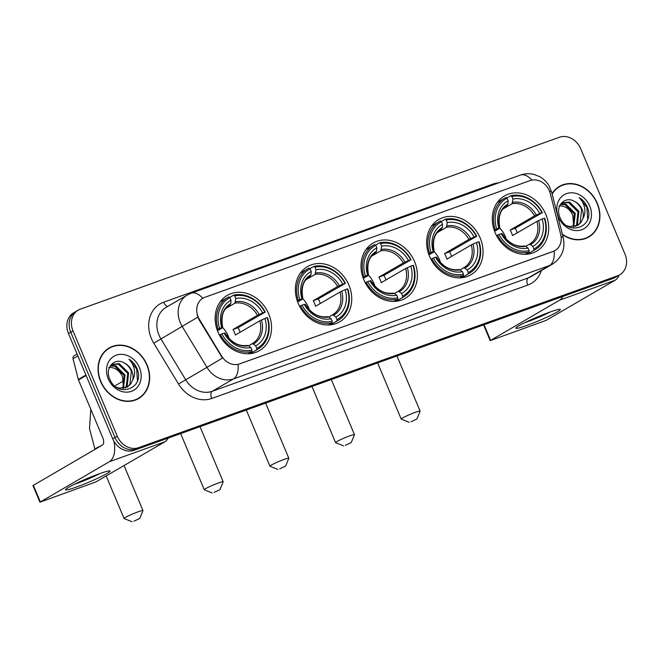 <?xml version="1.0" encoding="UTF-8"?>
<svg xmlns="http://www.w3.org/2000/svg" width="659" height="659" viewBox="0 0 659 659"><rect width="100%" height="100%" fill="white"/><g stroke="black" fill="none" stroke-linecap="round" stroke-linejoin="round"><path stroke-width="0.99" d="M495.14 232.676A31.97 26.813 59.8 0 0 536.574 251.211A31.97 26.813 59.8 0 0 545.858 214.48A31.97 26.813 59.8 0 0 504.415 195.945A31.97 26.813 59.8 0 0 495.14 232.676M298.189 303.346A31.97 26.813 59.8 0 0 339.632 321.88A31.97 26.813 59.8 0 0 348.908 285.149A31.97 26.813 59.8 0 0 307.473 266.615A31.97 26.813 59.8 0 0 298.189 303.346M363.842 279.787A31.97 26.813 59.8 0 0 405.277 298.321A31.97 26.813 59.8 0 0 414.56 261.59A31.97 26.813 59.8 0 0 373.118 243.056A31.97 26.813 59.8 0 0 363.842 279.787M429.487 256.236A31.97 26.813 59.8 0 0 470.93 274.762A31.97 26.813 59.8 0 0 480.205 238.031A31.97 26.813 59.8 0 0 438.77 219.505A31.97 26.813 59.8 0 0 429.487 256.236M217.997 332.12A31.97 26.813 59.8 0 0 259.432 350.654A31.97 26.813 59.8 0 0 268.715 313.923A31.97 26.813 59.8 0 0 227.273 295.389A31.97 26.813 59.8 0 0 217.997 332.12M198.17 316.913A16.286 13.658 59.8 0 0 199.455 319.442L221.663 356.115A16.286 13.658 59.8 0 0 239.588 363.908L553.148 251.4A16.286 13.658 59.8 0 0 555.051 250.511A16.286 13.658 59.8 0 0 560.677 234.472L550.273 193.565A16.286 13.658 59.8 0 0 530.174 180.566L204.801 297.316A16.286 13.658 59.8 0 0 202.898 298.206A16.286 13.658 59.8 0 0 198.17 316.913M100.654 381.577A29.251 24.531 59.8 0 0 138.571 398.53A29.251 24.531 59.8 0 0 147.064 364.921A29.251 24.531 59.8 0 0 109.147 347.968A29.251 24.531 59.8 0 0 100.654 381.577M137.418 399.156A29.251 24.531 59.8 0 0 139.304 397.731M562.432 234.538A29.251 24.531 59.8 0 0 588.833 236.968A29.251 24.531 59.8 0 0 597.326 203.359A29.251 24.531 59.8 0 0 559.409 186.398A29.251 24.531 59.8 0 0 552.028 193.639M587.68 237.594A29.251 24.531 59.8 0 0 589.566 236.169M553.148 251.4L554.104 251.038A21.113 11.36 70.3 0 1 549.548 265.495L233.508 378.9A24.128 20.231 -120.2 0 1 206.959 367.343L222.487 358.068L199.043 319.681L197.148 314.78M78.273 310.117L73.734 312.761A18.098 15.173 59.8 0 0 68.478 333.553L112.738 438.836A18.098 15.173 59.8 0 0 134.074 450.311L613.051 278.444L615.317 277.118A18.098 15.173 59.8 0 0 617.434 276.137A18.098 15.173 59.8 0 1 615.317 277.118L136.347 448.985L615.317 277.118L617.59 275.8A18.098 15.173 59.8 0 0 619.707 274.819A18.098 15.173 59.8 0 0 624.954 254.028L580.703 148.745A18.098 15.173 59.8 0 0 559.359 137.27L80.39 309.137A18.098 15.173 59.8 0 0 78.273 310.117A18.098 15.173 59.8 0 0 73.017 330.909L117.277 436.192A18.098 15.173 59.8 0 0 138.621 447.667L617.59 275.8M112.738 438.836L115.004 437.51A18.098 15.173 59.8 0 0 136.347 448.985A18.098 15.173 59.8 0 1 115.004 437.51L70.752 332.235L115.004 437.51L117.277 436.192M75.999 311.443A18.098 15.173 59.8 0 0 70.752 332.235A18.098 15.173 59.8 0 1 75.999 311.443M552.868 251.557L238.064 364.435A21.113 11.36 -109.7 0 1 233.508 378.9L212.206 391.289L528.254 277.892A24.128 20.231 59.8 0 0 531.072 276.574L552.366 264.185A24.128 20.231 -120.2 0 1 549.548 265.495L528.254 277.892A6.03 3.246 -109.7 0 0 527.744 285.083L211.704 398.489A30.157 25.297 -120.2 0 1 178.515 384.04L153.761 343.182A30.157 25.297 -120.2 0 1 163.654 302.209L492.858 184.092A6.03 3.246 -109.7 0 0 493.212 184.841M560.463 186.167A29.251 24.531 59.8 0 0 558.288 187.098M110.201 347.73A29.251 24.531 59.8 0 0 108.027 348.66M613.051 278.444A18.098 15.173 59.8 0 0 615.16 277.455L619.707 274.819M109.295 348.224A28.955 24.284 59.8 0 0 100.893 381.487A28.955 24.284 59.8 0 0 138.423 398.275A28.955 24.284 59.8 0 0 146.825 365.012A28.955 24.284 59.8 0 0 109.295 348.224L107.022 349.55A28.955 24.284 59.8 0 0 106.14 350.094M108.809 367.434C114.765 367.22 119.337 370.284 122.508 376.627L123.431 387.476M110.432 365.638L115.663 365.729L125.029 374.979L123.439 388.299M110.193 366.009L114.757 366.256L124.123 375.506L122.871 388.365M110.621 365.358L111.956 364.402L119.271 363.628L128.629 372.887L127.187 386.017L125.564 387.797M111.511 364.682L118.365 364.155L127.731 373.406L126.281 386.545L125.053 387.953M124.123 362.895C114.394 357.054 104.69 368.109 109.641 378.801C116.956 398.333 144.601 388.917 137.443 369.65L137.072 368.702C135.309 364.608 132.616 361.429 128.983 359.155C131.825 362.063 133.637 365.646 134.403 369.888C135.004 373.513 134.428 376.874 132.69 379.971A13.633 11.434 59.8 0 0 131.833 371.025A13.633 11.434 59.8 0 0 124.123 362.895C127.492 364.724 129.889 367.524 131.339 371.314L129.889 384.444L127.014 387.171M132.69 379.971L130.787 383.917L127.475 386.915L119.378 388.151L116.371 387.154M108.257 378.843A19.663 16.491 59.8 0 0 131.454 391.314A19.663 16.491 59.8 0 0 139.461 367.648A19.663 16.491 59.8 0 0 116.264 355.185A19.663 16.491 59.8 0 0 108.257 378.843M135.243 400.095A28.955 24.284 59.8 0 0 136.149 399.593L138.423 398.275M128.983 359.155L136.652 368.949L137.426 380.622M76.485 487.026A24.128 2.01 -22.8 0 1 65.719 489.406A24.128 2.01 -22.8 0 1 99.196 473.813A24.128 2.01 -22.8 0 1 109.732 470.897A24.128 2.01 -22.8 0 1 100.547 476.91A24.128 2.01 -22.8 0 1 76.485 487.026M74.5 484.241A19.3 1.606 157.2 0 0 77.68 483.146A19.3 1.606 157.2 0 0 99.904 473.557M113.933 441.242A24.128 12.982 70.3 0 1 109.32 461.728L39.935 502.191L95.827 481.96L164.824 441.81L109.32 461.728M168.234 438.054A24.128 12.982 70.3 0 1 164.824 441.81M39.935 502.191L32.95 485.568L102.334 445.105A6.03 3.246 -109.7 0 0 102.845 437.906L78.487 379.971A3.015 2.529 -120.2 0 1 78.322 379.477L73.058 358.768A3.015 2.529 -120.2 0 1 74.096 355.794L77.095 354.048M562.325 234.143A28.955 24.284 59.8 0 0 588.685 236.713A28.955 24.284 59.8 0 0 597.087 203.442A28.955 24.284 59.8 0 0 559.557 186.662L557.283 187.98A28.955 24.284 59.8 0 0 556.402 188.523M559.557 186.662A28.955 24.284 59.8 0 0 552.135 194.034M559.063 205.872C565.027 205.657 569.598 208.722 572.77 215.065L573.684 225.913M560.694 204.076L565.924 204.166L575.291 213.417L573.701 226.737M560.455 204.447L565.018 204.685L574.384 213.944L573.132 226.803M560.883 203.796L562.218 202.84L569.524 202.066L578.89 211.317L577.441 224.455L575.826 226.226M561.773 203.12L568.626 202.593L577.992 211.844L576.543 224.983L575.315 226.391M574.384 201.333C564.648 195.492 554.952 206.547 559.903 217.239C567.21 236.77 594.863 227.347 587.704 208.087L587.334 207.14C585.571 203.046 582.869 199.866 579.245 197.593C582.086 200.501 583.899 204.084 584.665 208.318C585.266 211.951 584.69 215.312 582.951 218.409A13.633 11.434 59.8 0 0 582.095 209.455A13.633 11.434 59.8 0 0 574.384 201.333C577.754 203.161 580.151 205.962 581.6 209.743L580.151 222.882L577.276 225.609M582.951 218.409L581.049 222.355L577.729 225.353L569.631 226.589L566.633 225.592M558.519 217.281A19.663 16.491 59.8 0 0 581.716 229.752A19.663 16.491 59.8 0 0 589.723 206.086A19.663 16.491 59.8 0 0 566.526 193.622A19.663 16.491 59.8 0 0 558.519 217.281M585.505 238.525A28.955 24.284 59.8 0 0 586.411 238.031L588.685 236.713M579.245 197.593L586.914 207.387L587.688 219.052M133.859 521.228L139.741 518.468L133.859 521.228M131.981 521.73L124.123 518.559A10.256 0.857 -22.8 0 1 124.065 518.509A10.256 0.857 -22.8 0 1 128.694 515.75A10.256 0.857 -22.8 0 1 138.349 511.722A10.256 0.857 -22.8 0 1 142.97 510.56A10.256 0.857 -22.8 0 1 142.97 510.634L139.741 518.468M229.101 338.578A22.315 18.716 59.8 0 0 228.121 335.835A22.315 18.716 59.8 0 0 222.701 327.647M256.771 348.397L256.672 349.838A29.919 25.091 59.8 0 0 257.834 349.212A29.919 25.091 59.8 0 0 267.562 317.654L267.167 317.663A28.708 24.078 59.8 0 1 256.771 348.397L255.692 345.827A25.94 21.755 59.8 0 0 264.959 318.462L259.77 320.834L235.37 335.027A22.315 18.716 59.8 0 0 234.365 332.202A22.315 18.716 59.8 0 0 233.039 329.492L257.438 315.29L262.628 312.918A25.94 21.755 59.8 0 0 235.798 298.494L234.719 295.932A28.708 24.078 59.8 0 1 264.844 312.127L265.231 312.111A29.919 25.091 59.8 0 0 233.681 295.15L234.719 295.932M248.591 345.794L252.01 343.8A22.315 18.716 59.8 0 0 252.29 343.644A22.315 18.716 59.8 0 0 259.77 320.834M265.231 312.111L238.105 327.671A28.65 24.029 -120.2 0 1 239.39 330.398A28.65 24.029 -120.2 0 1 240.115 332.268M256.672 349.838L250.601 353.372A29.919 25.091 59.8 0 0 251.763 352.746L257.834 349.212M250.601 353.372L249.769 352.746M229.694 297.473L233.681 295.15M248.097 353.768L251.886 351.552L251.985 350.11A28.708 24.078 59.8 0 1 221.869 333.924L220.337 334.599A29.919 25.091 59.8 0 0 251.886 351.552M220.337 334.599L219.422 335.134M264.844 312.127L262.628 312.918M264.959 318.462L267.167 317.663M221.869 333.924L224.085 333.124A25.94 21.755 59.8 0 0 250.914 347.548L251.985 350.11M235.798 298.494L234.917 303.181L225.823 308.478M251.993 343.809L253.344 344.047L255.692 345.827M250.914 347.548L248.558 345.761A23.205 19.457 59.8 0 1 224.983 333.092L224.085 333.124M248.558 345.761L247.207 345.53M217.042 329.615L219.538 328.38A28.708 24.078 59.8 0 1 229.933 297.654L228.904 296.863A29.919 25.091 59.8 0 0 227.742 297.497L221.663 301.031A29.919 25.091 59.8 0 0 220.015 302.094M227.742 297.497A29.919 25.091 59.8 0 0 218.014 329.055M229.933 297.654L231.012 300.216A25.94 21.755 59.8 0 0 221.753 327.581L219.538 328.38M229.554 305.232L230.79 303.494L231.012 300.216M221.753 327.581L222.651 327.548L222.355 327.877L217.445 330.736M230.79 303.494A23.205 19.457 59.8 0 0 222.651 327.548L222.355 327.877M238.105 327.671L233.039 329.492M214.06 492.454L219.933 489.695L214.06 492.454M212.173 492.957L204.323 489.785A10.256 0.857 -22.8 0 1 204.257 489.728A10.256 0.857 -22.8 0 1 208.887 486.968A10.256 0.857 -22.8 0 1 218.541 482.948A10.256 0.857 -22.8 0 1 223.17 481.778A10.256 0.857 -22.8 0 1 223.162 481.861L219.933 489.695M309.293 309.796A22.315 18.716 59.8 0 0 308.321 307.061A22.315 18.716 59.8 0 0 302.901 298.865M336.971 319.615L336.873 321.065A29.919 25.091 59.8 0 0 338.034 320.431A29.919 25.091 59.8 0 0 347.763 288.873L347.367 288.889A28.708 24.078 59.8 0 1 336.971 319.615L335.892 317.053A25.94 21.755 59.8 0 0 345.151 289.68L339.962 292.052L315.57 306.254A22.315 18.716 59.8 0 0 314.565 303.428A22.315 18.716 59.8 0 0 313.239 300.71L337.639 286.517L342.82 284.144A25.94 21.755 59.8 0 0 315.99 269.72L314.92 267.159A28.708 24.078 59.8 0 1 345.036 283.345L345.431 283.337A29.919 25.091 59.8 0 0 313.882 266.376L314.92 267.159M328.792 317.012L332.482 314.87A22.315 18.716 59.8 0 0 339.962 292.052M345.431 283.337L318.297 298.898A28.65 24.029 -120.2 0 1 319.59 301.624A28.65 24.029 -120.2 0 1 320.307 303.494M336.873 321.065L330.793 324.599A29.919 25.091 59.8 0 0 331.955 323.973L338.034 320.431M330.793 324.599L329.961 323.973M309.895 268.691L313.882 266.376M328.289 324.986L332.087 322.778L332.185 321.337A28.708 24.078 59.8 0 1 302.061 305.142L300.537 305.817A29.919 25.091 59.8 0 0 332.087 322.778M300.537 305.817L299.614 306.353M345.036 283.345L342.82 284.144M345.151 289.68L347.367 288.889M302.061 305.142L304.277 304.351A25.94 21.755 59.8 0 0 331.106 318.767L332.185 321.337M315.99 269.72L315.109 274.408L306.015 279.696M332.194 315.035L333.536 315.274L335.892 317.053M331.106 318.767L328.75 316.987A23.205 19.457 59.8 0 1 305.175 304.318L304.277 304.351M328.75 316.987L327.408 316.757M297.242 300.842L299.738 299.606A28.708 24.078 59.8 0 1 310.134 268.872L309.096 268.089A29.919 25.091 59.8 0 0 307.934 268.715L301.855 272.258A29.919 25.091 59.8 0 0 300.207 273.32M307.934 268.715A29.919 25.091 59.8 0 0 298.206 300.282M310.134 268.872L311.213 271.442A25.94 21.755 59.8 0 0 301.954 298.807L299.738 299.606M309.755 276.459L310.99 274.721L311.213 271.442M301.954 298.807L302.852 298.774L302.555 299.104L297.637 301.962M310.99 274.721A23.205 19.457 59.8 0 0 302.852 298.774L302.555 299.104M318.297 298.898L313.239 300.71M279.704 468.895L285.586 466.135L279.704 468.895M277.826 469.397L269.968 466.226A10.256 0.857 -22.8 0 1 269.91 466.177A10.256 0.857 -22.8 0 1 274.539 463.417A10.256 0.857 -22.8 0 1 284.194 459.389A10.256 0.857 -22.8 0 1 288.815 458.227A10.256 0.857 -22.8 0 1 288.807 458.302L285.586 466.135M374.938 286.245A22.315 18.716 59.8 0 0 373.966 283.502A22.315 18.716 59.8 0 0 368.546 275.314M402.616 296.064L402.517 297.506A29.919 25.091 59.8 0 0 403.679 296.879A29.919 25.091 59.8 0 0 413.407 265.322L413.012 265.33A28.708 24.078 59.8 0 1 402.616 296.064L401.537 293.494A25.94 21.755 59.8 0 0 410.796 266.129L405.614 268.501L381.215 282.695A22.315 18.716 59.8 0 0 380.21 279.869A22.315 18.716 59.8 0 0 378.884 277.159L403.283 262.957L408.473 260.585A25.94 21.755 59.8 0 0 381.643 246.169L380.564 243.599A28.708 24.078 59.8 0 1 410.689 259.794L411.076 259.778A29.919 25.091 59.8 0 0 379.526 242.817L380.564 243.599M394.436 293.461L398.135 291.311A22.315 18.716 59.8 0 0 405.614 268.501M411.076 259.778L383.95 275.338A28.65 24.029 -120.2 0 1 385.235 278.065A28.65 24.029 -120.2 0 1 385.96 279.935M402.517 297.506L396.446 301.039A29.919 25.091 59.8 0 0 397.599 300.413L403.679 296.879M396.446 301.039L395.614 300.413M375.539 245.14L379.526 242.817M393.942 301.435L397.731 299.219L397.83 297.777A28.708 24.078 59.8 0 1 367.714 281.591L366.182 282.266A29.919 25.091 59.8 0 0 397.731 299.219M366.182 282.266L365.267 282.802M410.689 259.794L408.473 260.585M410.796 266.129L413.012 265.33M367.714 281.591L369.93 280.792A25.94 21.755 59.8 0 0 396.751 295.216L397.83 297.777M381.643 246.169L380.762 250.848L371.668 256.145M397.838 291.476L399.189 291.715L401.537 293.494M396.751 295.216L394.403 293.428A23.205 19.457 59.8 0 1 370.828 280.759L369.93 280.792M394.403 293.428L393.052 293.197M362.887 277.282L365.383 276.047A28.708 24.078 59.8 0 1 375.778 245.321L374.749 244.538A29.919 25.091 59.8 0 0 373.587 245.164L367.508 248.698A29.919 25.091 59.8 0 0 365.86 249.761M373.587 245.164A29.919 25.091 59.8 0 0 363.859 276.722M375.778 245.321L376.857 247.883A25.94 21.755 59.8 0 0 367.598 275.248L365.383 276.047M375.399 252.899L376.635 251.161L376.857 247.883M367.598 275.248L368.496 275.215L368.2 275.544L363.29 278.403M376.635 251.161A23.205 19.457 59.8 0 0 368.496 275.215L368.2 275.544M383.95 275.338L378.884 277.159M345.357 445.344L351.231 442.584L345.357 445.344M343.471 445.838L335.62 442.667A10.256 0.857 -22.8 0 1 335.563 442.617A10.256 0.857 -22.8 0 1 340.192 439.858A10.256 0.857 -22.8 0 1 349.838 435.838A10.256 0.857 -22.8 0 1 354.468 434.668A10.256 0.857 -22.8 0 1 354.46 434.751L351.231 442.584M440.591 262.686A22.315 18.716 59.8 0 0 439.619 259.951A22.315 18.716 59.8 0 0 434.199 251.754M468.269 272.505L468.17 273.946A29.919 25.091 59.8 0 0 469.332 273.32A29.919 25.091 59.8 0 0 479.06 241.762L478.665 241.779A28.708 24.078 59.8 0 1 468.269 272.505L467.19 269.943A25.94 21.755 59.8 0 0 476.449 242.57L471.259 244.942L446.868 259.144A22.315 18.716 59.8 0 0 445.863 256.31A22.315 18.716 59.8 0 0 444.537 253.6L468.936 239.398L474.118 237.034A25.94 21.755 59.8 0 0 447.296 222.61L446.217 220.048A28.708 24.078 59.8 0 1 476.333 236.235L476.729 236.219A29.919 25.091 59.8 0 0 445.179 219.258L446.217 220.048M460.089 269.902L463.508 267.916A22.315 18.716 59.8 0 0 463.779 267.76A22.315 18.716 59.8 0 0 471.259 244.942M476.729 236.219L449.595 251.787A28.65 24.029 -120.2 0 1 450.888 254.514A28.65 24.029 -120.2 0 1 451.604 256.384M468.17 273.946L462.091 277.488A29.919 25.091 59.8 0 0 463.252 276.854L469.332 273.32M462.091 277.488L461.259 276.862M441.192 221.581L445.179 219.258M459.587 277.876L463.384 275.668L463.483 274.218A28.708 24.078 59.8 0 1 433.367 258.031L431.834 258.707A29.919 25.091 59.8 0 0 463.384 275.668M431.834 258.707L430.912 259.242M476.333 236.235L474.118 237.034M476.449 242.57L478.665 241.779M433.367 258.031L435.574 257.241A25.94 21.755 59.8 0 0 462.404 271.656L463.483 274.218M447.296 222.61L446.407 227.297L437.321 232.586M463.491 267.925L464.834 268.155L467.19 269.943M462.404 271.656L460.048 269.877A23.205 19.457 59.8 0 1 436.48 257.199L435.574 257.241M460.048 269.877L458.705 269.638M428.539 253.731L431.035 252.488A28.708 24.078 59.8 0 1 441.431 221.762L440.393 220.979A29.919 25.091 59.8 0 0 439.232 221.605L433.152 225.139A29.919 25.091 59.8 0 0 431.505 226.21M439.232 221.605A29.919 25.091 59.8 0 0 429.503 253.163M441.431 221.762L442.51 224.324A25.94 21.755 59.8 0 0 433.251 251.697L431.035 252.488M441.052 229.348L442.288 227.61L442.51 224.324M433.251 251.697L434.149 251.664L433.853 251.993L428.935 254.852M442.288 227.61A23.205 19.457 59.8 0 0 434.149 251.664L433.853 251.993M449.595 251.787L444.537 253.6M411.002 421.785L416.883 419.025L411.002 421.785M409.124 422.287L401.273 419.116A10.256 0.857 -22.8 0 1 401.207 419.058A10.256 0.857 -22.8 0 1 405.837 416.299A10.256 0.857 -22.8 0 1 415.491 412.279A10.256 0.857 -22.8 0 1 420.113 411.117A10.256 0.857 -22.8 0 1 420.113 411.191L416.883 419.025M506.244 239.126A22.315 18.716 59.8 0 0 505.264 236.392A22.315 18.716 59.8 0 0 499.843 228.195M533.914 248.945L533.815 250.395A29.919 25.091 59.8 0 0 534.976 249.769A29.919 25.091 59.8 0 0 544.705 218.203L544.309 218.22A28.708 24.078 59.8 0 1 533.914 248.945L532.834 246.384A25.94 21.755 59.8 0 0 542.102 219.019L536.912 221.383L512.513 235.584A22.315 18.716 59.8 0 0 511.516 232.759A22.315 18.716 59.8 0 0 510.181 230.04L534.581 215.847L539.77 213.475A25.94 21.755 59.8 0 0 512.941 199.051L511.862 196.489A28.708 24.078 59.8 0 1 541.986 212.676L542.373 212.668A29.919 25.091 59.8 0 0 510.824 195.707L511.862 196.489M525.734 246.342L529.152 244.357L530.487 244.604L532.834 246.384M542.373 212.668L515.247 228.228A28.65 24.029 -120.2 0 1 516.532 230.955A28.65 24.029 -120.2 0 1 517.257 232.825M533.815 250.395L527.744 253.929A29.919 25.091 59.8 0 0 528.905 253.303L534.976 249.769M527.744 253.929L526.912 253.303M506.837 198.021L510.824 195.707M525.239 254.316L529.029 252.109L529.128 250.667A28.708 24.078 59.8 0 1 499.011 234.472L497.479 235.148A29.919 25.091 59.8 0 0 529.029 252.109M497.479 235.148L496.565 235.683M541.986 212.676L539.77 213.475M542.102 219.019L544.309 218.22M499.011 234.472L501.227 233.681A25.94 21.755 59.8 0 0 528.057 248.097L529.128 250.667M512.941 199.051L512.059 203.738L502.965 209.027M528.057 248.097L525.701 246.318A23.205 19.457 59.8 0 1 502.125 233.648L501.227 233.681M525.701 246.318L524.35 246.087M494.184 230.172L496.68 228.937A28.708 24.078 59.8 0 1 507.076 198.202L506.046 197.42A29.919 25.091 59.8 0 0 504.885 198.046L498.805 201.588A29.919 25.091 59.8 0 0 497.158 202.651M504.885 198.046A29.919 25.091 59.8 0 0 495.156 229.612M507.076 198.202L508.155 200.773A25.94 21.755 59.8 0 0 498.896 228.138L496.68 228.937M506.697 205.789L507.932 204.051L508.155 200.773M498.896 228.138L499.794 228.105L499.497 228.434L494.588 231.293M507.932 204.051A23.205 19.457 59.8 0 0 499.794 228.105L499.497 228.434M515.247 228.228L510.181 230.04M526.747 325.464A24.128 2.01 -22.8 0 1 515.981 327.836A24.128 2.01 -22.8 0 1 549.458 312.242A24.128 2.01 -22.8 0 1 559.993 309.335A24.128 2.01 -22.8 0 1 550.809 315.348A24.128 2.01 -22.8 0 1 526.747 325.464M524.762 322.671A19.3 1.606 157.2 0 0 527.941 321.584A19.3 1.606 157.2 0 0 550.166 311.995M562.992 296.402A24.128 12.982 70.3 0 1 559.582 300.158L490.197 340.629L546.089 320.398L615.086 280.248L559.582 300.158M619.098 275.165A24.128 12.982 70.3 0 1 615.086 280.248M199.455 319.442L199.043 319.681M221.663 356.115L221.251 356.354M492.858 184.092A30.157 25.297 -120.2 0 1 498.772 182.848M178.515 384.04L206.959 367.343L182.205 326.485A24.128 20.231 -120.2 0 1 180.302 322.745A24.128 20.231 -120.2 0 1 187.304 295.018L166.01 307.415A24.128 20.231 59.8 0 0 159 335.134A24.128 20.231 59.8 0 0 160.911 338.883L185.665 379.741A24.128 20.231 59.8 0 0 212.206 391.289A6.03 3.246 -109.7 0 0 211.704 398.489M197.84 317.144L153.761 343.182M531.854 180.105A21.113 11.36 -109.7 0 0 520.346 175.105L191.143 293.23A21.113 11.36 70.3 0 1 202.725 298.305M561.106 236.754A21.113 3.707 -14.3 0 1 563.247 237.767C565.537 248.896 561.905 257.702 552.366 264.185M549.491 191.168A21.113 3.707 -14.3 0 1 551.657 192.181L563.247 237.767M541.344 270.594A30.157 25.297 -120.2 0 1 527.744 285.083M73.017 330.909L68.478 333.553M138.621 447.667L134.074 450.311M163.654 302.209A6.03 3.246 -109.7 0 0 167.847 306.344M86.123 375.523L78.487 379.971M33.337 485.255L40.323 501.878M78.322 379.477L85.925 375.053M77.894 355.951L73.058 358.768M101.445 445.624A10.256 0.857 157.2 0 0 94.945 449.24L95.003 449.372M259.152 314.45A23.205 19.457 59.8 0 0 235.576 301.781M253.344 344.047A23.205 19.457 59.8 0 0 261.483 319.994M257.438 315.29A22.315 18.716 59.8 0 0 234.917 303.181M230.131 304.903A22.315 18.716 59.8 0 0 229.834 305.068C223.006 309.005 220.633 316.509 222.742 327.572M339.344 285.676A23.205 19.457 59.8 0 0 315.768 273.007M333.536 315.274A23.205 19.457 59.8 0 0 341.675 291.22M337.639 286.517A22.315 18.716 59.8 0 0 315.109 274.408M310.323 276.121A22.315 18.716 59.8 0 0 310.035 276.294C303.198 280.232 300.833 287.736 302.934 298.799M404.997 262.117A23.205 19.457 59.8 0 0 381.421 249.448M399.189 291.715A23.205 19.457 59.8 0 0 407.328 267.661M403.283 262.957A22.315 18.716 59.8 0 0 380.762 250.848M375.976 252.57A22.315 18.716 59.8 0 0 375.679 252.735C368.842 256.672 366.478 264.177 368.587 275.24M470.641 238.566A23.205 19.457 59.8 0 0 447.066 225.889M464.834 268.155A23.205 19.457 59.8 0 0 472.973 244.102M468.936 239.398A22.315 18.716 59.8 0 0 446.407 227.297M441.629 229.011A22.315 18.716 59.8 0 0 441.332 229.175C434.495 233.113 432.131 240.617 434.24 251.689M529.169 244.349A22.315 18.716 59.8 0 0 529.432 244.201A22.315 18.716 59.8 0 0 536.912 221.383M536.294 215.007A23.205 19.457 59.8 0 0 512.718 202.338M530.487 244.604A23.205 19.457 59.8 0 0 538.625 220.551M534.581 215.847A22.315 18.716 59.8 0 0 512.059 203.738M507.273 205.451A22.315 18.716 59.8 0 0 506.977 205.624C500.148 209.562 497.776 217.066 499.884 228.129M484.036 324.739L490.584 340.316M551.657 192.181L549.038 185.797C546.715 181.859 543.527 178.778 539.474 176.571L534.194 174.503C529.531 173.309 524.918 173.515 520.346 175.105M191.143 293.23L187.304 295.018M90.794 409.247L89.509 428.498L94.945 449.24M124.049 465.542L142.97 510.56M123.735 380.77L114.806 385.968M247.487 345.423C238.657 346.634 231.185 342.532 225.073 333.108M106.173 475.946L124.065 518.509M199.998 426.653L223.17 481.778M327.68 316.649C318.849 317.86 311.377 313.758 305.265 304.334M180.665 433.589L204.257 489.728M265.643 403.102L288.815 458.227M393.332 293.09C384.502 294.301 377.03 290.199 370.918 280.775M246.309 410.038L269.91 466.177M331.296 379.543L354.468 434.668M458.985 269.539C450.146 270.75 442.675 266.64 436.563 257.224M311.962 386.479L335.563 442.617M396.94 355.984L420.113 411.117M524.63 245.98C515.799 247.191 508.328 243.089 502.216 233.665M377.607 362.92L401.207 419.058M490.197 340.629L483.591 324.895"/></g></svg>
